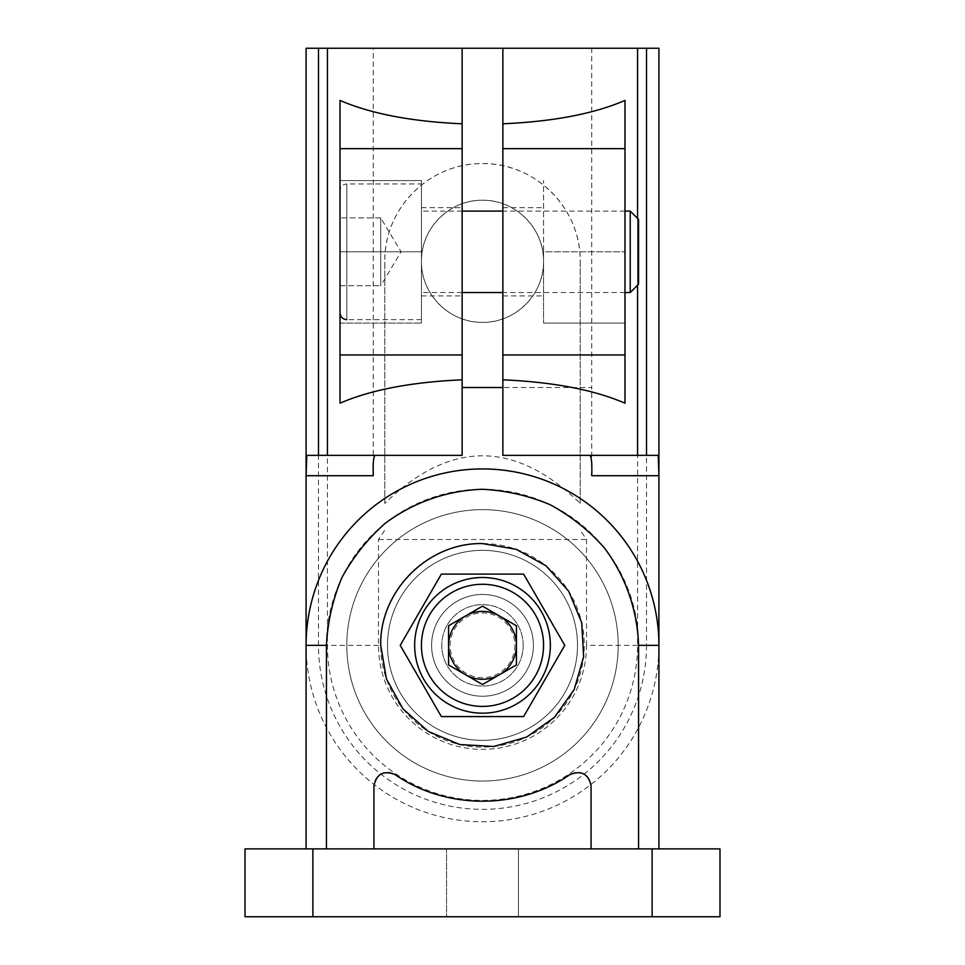 <?xml version="1.0" encoding="UTF-8"?>
<svg xmlns="http://www.w3.org/2000/svg" width="965" height="965" viewBox="0 0 965 965"><rect width="100%" height="100%" fill="white"/><g stroke="black" fill="none" stroke-linecap="round" stroke-linejoin="round"><path stroke-width="0.72" stroke-dasharray="4.83 3.62" d="M441.367 574.103L400.234 645.344L441.367 716.585L523.633 716.585L564.766 645.344L523.633 574.103L441.367 574.103L523.633 574.103L564.766 645.344L523.633 574.103L441.367 574.103L400.234 645.344L441.367 574.103M380.717 645.344A101.783 101.783 0 0 1 533.392 557.203A101.783 101.783 0 0 1 533.392 733.484A101.783 101.783 0 0 1 380.717 645.344M446.542 848.898L518.458 848.898L446.542 848.898L518.458 848.898L446.542 848.898L446.542 916.75L518.458 916.75L446.542 916.75L518.458 916.75L446.542 916.75L446.542 848.898M373.938 848.898L658.914 848.898L591.062 848.898L591.062 785.884A13.57 13.57 0 0 0 569.893 774.642A156.065 156.065 0 0 1 395.107 774.642A13.57 13.57 0 0 0 373.938 785.884L373.938 848.898L591.062 848.898M719.986 848.898L245.014 848.898L245.014 916.75L719.986 916.75L719.986 848.898M518.458 848.898L518.458 916.75L518.458 848.898M387.508 645.344A94.992 94.992 0 0 1 530.002 563.077A94.992 94.992 0 0 1 530.002 727.61A94.992 94.992 0 0 1 387.508 645.344A94.992 94.992 0 0 1 530.002 563.077A94.992 94.992 0 0 1 530.002 727.61A94.992 94.992 0 0 1 387.508 645.344M346.797 645.344A135.703 135.703 0 0 1 550.352 527.819A135.703 135.703 0 0 1 550.352 762.869A135.703 135.703 0 0 1 346.797 645.344A135.703 135.703 0 0 1 550.352 527.819A135.703 135.703 0 0 1 550.352 762.869A135.703 135.703 0 0 1 346.797 645.344M533.392 645.344A50.892 50.892 0 0 0 457.06 601.267A50.892 50.892 0 0 0 457.06 689.42A50.892 50.892 0 0 0 533.392 645.344A50.892 50.892 0 0 0 457.06 601.267A50.892 50.892 0 0 0 457.06 689.42A50.892 50.892 0 0 0 533.392 645.344M658.914 48.25L646.514 48.25L646.514 645.344L658.914 645.344A176.414 176.414 0 0 1 482.5 821.758A176.414 176.414 0 0 1 306.086 645.344A176.414 176.414 0 0 1 482.5 468.93A176.414 176.414 0 0 1 658.914 645.344L658.914 848.898M326.435 848.898L326.435 645.344A156.065 156.065 0 0 1 482.5 489.279A156.065 156.065 0 0 1 638.565 645.344L638.565 848.898M646.514 645.344A164.014 164.014 0 0 1 482.5 809.358A164.014 164.014 0 0 1 318.486 645.344L306.086 645.344L306.086 848.898M448.58 664.933L448.58 625.754L482.5 606.165L516.42 625.754L516.42 664.933L482.5 684.523L448.568 664.933M514.888 645.344A32.388 32.388 0 0 1 466.312 673.389A32.388 32.388 0 0 1 466.312 617.298A32.388 32.388 0 0 1 514.888 645.344M523.211 645.344A40.711 40.711 0 0 1 462.139 680.602A40.711 40.711 0 0 1 462.139 610.085A40.711 40.711 0 0 1 523.211 645.344A40.711 40.711 0 0 1 462.139 680.602A40.711 40.711 0 0 1 462.139 610.085A40.711 40.711 0 0 1 523.211 645.344M550.352 645.344A67.852 67.852 0 0 1 448.58 704.1A67.852 67.852 0 0 1 448.58 586.587A67.852 67.852 0 0 1 550.352 645.344M637.563 285.194L637.563 218.416M340.018 403.201L340.018 100.408M624.982 403.201L624.982 100.408M384.794 503.392L384.794 261.298L384.794 503.392C449.931 439.956 515.069 439.956 580.206 503.392L580.206 261.298C580.556 207.801 536.106 163.302 482.331 163.604C428.955 163.338 384.396 207.921 384.794 261.31C384.094 208.175 429.497 162.904 482.633 163.604C535.454 162.892 580.99 208.38 580.206 261.31M482.5 200.238C449.69 199.526 420.74 228.536 421.44 261.262C420.728 294.12 449.666 323.046 482.476 322.37C515.274 323.07 544.26 294.156 543.56 261.334C544.272 228.56 515.382 199.538 482.5 200.238A61.06 61.06 0 0 0 429.618 291.84A61.06 61.06 0 0 0 535.382 291.84A61.06 61.06 0 0 0 482.5 200.238M482.5 550.352A94.992 94.992 0 0 0 400.234 692.846A94.992 94.992 0 0 0 564.766 692.846A94.992 94.992 0 0 0 482.5 550.352A94.992 94.992 0 0 0 400.234 692.846A94.992 94.992 0 0 0 564.766 692.846A94.992 94.992 0 0 0 482.5 550.352M482.5 696.235A50.892 50.892 0 0 1 438.424 619.904A50.892 50.892 0 0 1 526.576 619.904A50.892 50.892 0 0 1 482.5 696.235A50.892 50.892 0 0 0 533.392 645.344A50.892 50.892 0 0 0 482.5 594.452A50.892 50.892 0 0 0 431.608 645.344A50.892 50.892 0 0 0 482.5 696.235M318.486 645.344L318.486 48.25L306.086 48.25M646.514 48.25L637.563 48.25L637.563 645.344A155.063 155.063 0 0 1 482.5 800.407A155.063 155.063 0 0 1 327.437 645.344L327.437 48.25L318.486 48.25M637.563 48.25L327.437 48.25M502.862 48.25L591.738 48.25L502.862 48.25L502.862 455.359L658.202 455.359M462.151 48.25L373.262 48.25L462.139 48.25L462.139 455.359L306.798 455.359M564.766 645.344L523.633 716.585L564.766 645.344M523.633 716.585L441.367 716.585L523.633 716.585M482.5 509.641A135.703 135.703 0 0 0 364.975 713.195A135.703 135.703 0 0 0 600.025 713.195A135.703 135.703 0 0 0 482.5 509.641A135.703 135.703 0 0 0 364.975 713.195A135.703 135.703 0 0 0 600.025 713.195A135.703 135.703 0 0 0 482.5 509.641M543.56 251.805L543.56 323.046L543.56 180.564L543.56 251.805L624.982 251.805L543.572 251.805M543.56 323.046L624.982 323.046L624.982 180.564L624.982 323.046L543.572 323.046M421.44 251.805L421.44 180.564L421.44 323.046L421.44 251.805L340.018 251.805L340.018 180.564L421.44 180.564L340.018 180.564L340.018 251.805L421.44 251.805M340.018 323.046L421.44 323.046L340.018 323.046L340.018 251.805L340.018 323.046M462.139 251.805L462.139 207.704L462.139 251.805M502.862 251.805L502.862 207.704L502.862 251.805M591.738 473.731L591.738 387.508L502.862 387.508M462.139 387.508L591.738 387.508L591.738 48.25M373.262 471.873L373.262 48.25M637.563 645.344L586.515 645.344A104.015 104.015 0 0 1 482.5 749.359A104.015 104.015 0 0 1 378.485 645.344L378.485 539.495L384.794 530.111M580.206 503.392L580.206 261.298M586.515 645.344L586.515 539.495L580.206 530.111M441.367 716.585L400.234 645.344L441.367 716.585M378.485 539.495L586.515 539.495M380.717 217.873L340.018 217.873L380.717 217.873L380.717 251.805L380.717 217.873L401.102 251.805L380.717 285.724L380.717 217.873L380.717 285.736M340.018 285.724L380.717 285.724L340.018 285.724L340.018 217.873L340.018 251.805L380.717 251.805L380.717 268.765L380.717 251.805L340.018 251.805L340.018 285.736M638.565 284.192L638.565 219.417M630.229 292.516L630.229 211.094M624.982 211.094L502.862 211.094M462.139 211.094L421.44 211.094L421.44 292.516L421.44 211.094M421.44 183.953L421.44 319.656L421.44 183.953L346.797 183.953L346.797 319.656L346.797 183.953C342.671 184.351 340.416 186.619 340.018 190.732L340.018 312.877L340.018 190.732M312.877 848.898L312.877 916.75M652.123 848.898L652.123 916.75M378.485 645.344L327.437 645.344M658.914 471.885L658.914 475.721M306.086 473.743L306.086 475.721M421.44 295.905L462.139 295.905M421.44 207.704L462.139 207.704M502.862 295.905L543.56 295.905M502.862 207.704L543.56 207.704M624.982 292.516L502.862 292.516M462.139 292.516L421.44 292.516M421.44 319.656L346.797 319.656"/><path stroke-width="1.45" d="M400.234 645.344L441.367 574.103L523.633 574.103L564.766 645.344L523.633 716.585L441.367 716.585L400.234 645.344M482.5 543.572C428.098 542.427 379.583 590.942 380.717 645.344L386.434 678.962L402.924 708.805L428.351 731.518L459.847 744.57L493.899 746.476L526.661 737.043L554.465 717.309L574.199 689.505L583.632 656.743L581.726 622.69L568.674 591.195L545.961 565.767L516.118 549.278L482.5 543.572M652.123 848.898L719.986 848.898L719.986 916.75L312.877 916.75L312.877 848.898L652.123 848.898L652.123 916.75M312.865 916.75L245.014 916.75L245.014 848.898L312.865 848.898M373.938 848.898L373.938 785.884C376.579 773.809 383.636 770.058 395.107 774.642C446.385 810.021 518.615 810.021 569.893 774.642C581.364 770.058 588.421 773.809 591.062 785.884L591.062 848.898M638.565 848.898L638.565 645.344C637.431 610.133 625.573 576.274 604.512 548.048C588.952 530.424 570.846 515.986 550.207 504.743C528.543 495.624 505.974 490.473 482.5 489.279C447.29 490.413 413.43 502.27 385.204 523.332C367.581 538.892 353.142 556.998 341.899 577.637C332.78 599.301 327.63 621.87 326.435 645.344L326.435 848.898M306.086 848.898L306.086 645.344A176.414 176.414 0 0 1 482.5 468.93A176.414 176.414 0 0 1 658.914 645.344L658.914 848.898M448.58 645.344A33.92 33.92 0 0 1 499.46 615.96A33.92 33.92 0 0 1 499.46 674.728A33.92 33.92 0 0 1 448.58 645.344M448.58 664.933L448.58 625.754L482.5 606.165L516.42 625.754L516.42 664.933L482.5 684.523L448.568 664.933M550.352 645.344A67.852 67.852 0 0 1 448.58 704.1A67.852 67.852 0 0 1 448.58 586.587A67.852 67.852 0 0 1 550.352 645.344A67.852 67.852 0 0 1 448.58 704.1A67.852 67.852 0 0 1 448.58 586.587A67.852 67.852 0 0 1 550.352 645.344M638.565 645.344L658.914 645.344L658.914 475.721L658.202 455.359L646.514 455.359L646.514 48.25L658.914 48.25L658.914 471.885M646.514 455.359L637.563 455.359L637.563 285.194M637.563 218.416L637.563 48.25L646.514 48.25M462.139 455.359L462.139 48.25M462.151 455.359L327.437 455.359L327.437 48.25L502.862 48.25L502.862 379.812C553.428 382.056 594.138 389.848 624.994 403.201M340.006 403.201C370.862 389.848 411.572 382.056 462.139 379.812M462.139 123.797C411.572 121.554 370.862 113.761 340.006 100.408M327.437 455.359L318.486 455.359L318.486 48.25L327.437 48.25M637.563 455.359L502.862 455.359L502.862 379.812M502.849 48.25L637.563 48.25M624.994 100.408C594.138 113.761 553.428 121.554 502.862 123.797M326.435 645.344L306.086 645.344L306.086 475.721L306.798 455.359L318.486 455.359M306.086 473.743L306.086 48.25L318.486 48.25M502.862 387.508L462.139 387.508M624.982 403.201L624.982 100.408M340.018 403.201L340.018 100.408M375.168 455.359C373.491 456.505 372.852 463.284 373.262 475.721L373.262 471.873M589.832 455.359C591.509 456.529 592.148 463.321 591.738 475.721L591.738 473.731M638.565 219.417L638.565 284.192M638.553 219.417L630.229 211.094L630.229 292.516L624.982 292.516M630.229 211.094L624.982 211.094M502.862 211.094L462.139 211.094M543.56 645.344A61.06 61.06 0 0 1 451.97 698.226A61.06 61.06 0 0 1 451.97 592.462A61.06 61.06 0 0 1 543.56 645.344M502.862 354.951L624.982 354.951M502.862 148.658L624.982 148.658M340.018 354.951L462.139 354.951M340.018 148.658L462.139 148.658M306.086 475.721L373.262 475.721M591.738 475.721L658.914 475.721M638.553 284.192L630.229 292.516M502.862 292.516L462.139 292.516M346.797 319.656C342.671 319.258 340.416 316.99 340.018 312.877"/></g></svg>
